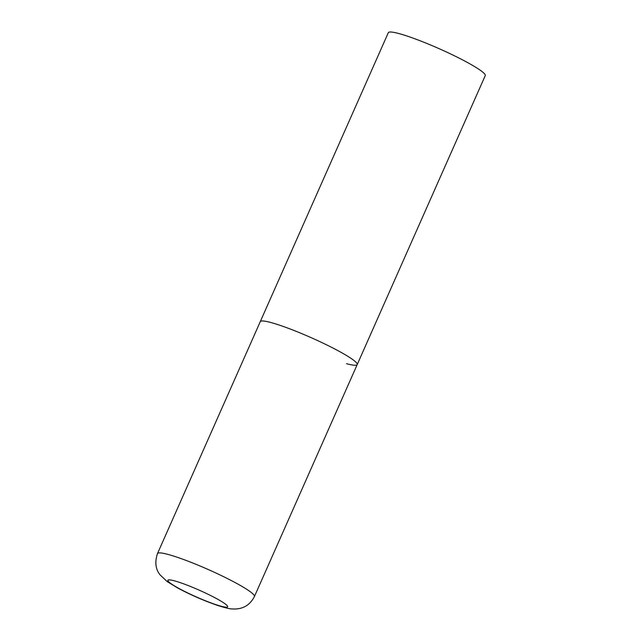 <?xml version="1.0" encoding="UTF-8"?>
<svg xmlns="http://www.w3.org/2000/svg" width="641" height="641" viewBox="0 0 641 641"><rect width="100%" height="100%" fill="white"/><g stroke="black" fill="none" stroke-linecap="round" stroke-linejoin="round"><path stroke-width="0.96" d="M339.185 351.324A53.011 5.961 -156.1 0 0 288.891 328.504A53.011 5.961 -156.1 0 0 260.27 321.638A53.011 5.961 23.9 0 1 270.951 322.535A53.011 5.961 23.9 0 1 326.013 344.562A53.011 5.961 23.9 0 1 357.205 364.585A53.011 5.961 -156.1 0 0 339.185 351.324M157.494 553.568C154.673 562.053 155.523 569.144 160.034 574.849L167.165 581.571L177.469 587.861C186.98 592.981 197.316 597.732 208.461 602.115L217.195 605.304C224.991 607.796 229.999 609.014 232.226 608.95C242.426 609.591 249.822 605.449 254.429 596.523A53.011 5.961 -156.1 0 0 236.401 583.254A53.011 5.961 -156.1 0 0 186.114 560.434A53.011 5.961 -156.1 0 0 157.494 553.568L388.318 32.683A53.011 5.961 23.9 0 1 398.998 33.58A53.011 5.961 23.9 0 1 454.06 55.615A53.011 5.961 23.9 0 1 485.245 75.638L357.205 364.585A53.011 5.961 23.9 0 1 346.525 363.687M216.522 598.598A32.659 3.67 -156.1 0 0 174.488 580.858A32.659 3.67 -156.1 0 0 179.015 588.478A32.659 3.67 -156.1 0 0 221.041 606.21A32.659 3.67 -156.1 0 0 216.522 598.598M357.205 364.585L254.429 596.523"/></g></svg>
